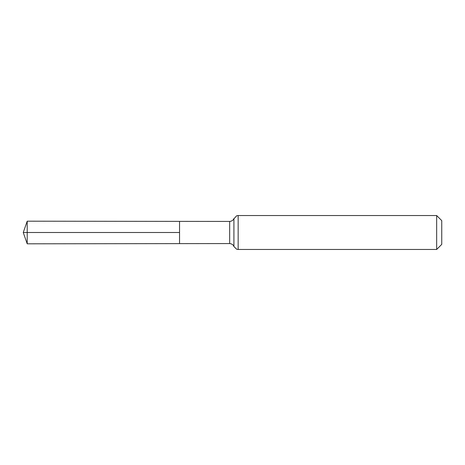<?xml version="1.0" encoding="UTF-8"?>
<svg xmlns="http://www.w3.org/2000/svg" width="465" height="465" viewBox="0 0 465 465"><rect width="100%" height="100%" fill="white"/><g stroke="black" fill="none" stroke-linecap="round" stroke-linejoin="round"><path stroke-width="0.7" d="M179.548 232.5L179.548 221.375L27.208 221.189L27.208 243.811L179.548 243.625L179.548 221.375L229.669 221.433L229.669 243.567L179.548 243.625L179.548 232.5M436.658 215.533L436.658 249.467L441.75 244.375L441.75 220.625L436.658 215.533L238.156 215.533L236.621 215.801L233.57 219.201C233.726 218.992 232.791 221.148 229.669 221.433M27.208 243.811L23.25 232.5L179.548 232.5L27.208 232.5M436.658 249.467L238.156 249.467L238.156 215.533M238.156 249.467L236.621 249.199L233.912 246.52L233.912 218.48M233.912 246.52L233.57 245.799C233.726 246.008 232.791 243.852 229.669 243.567M23.25 232.5L27.208 221.189"/></g></svg>
